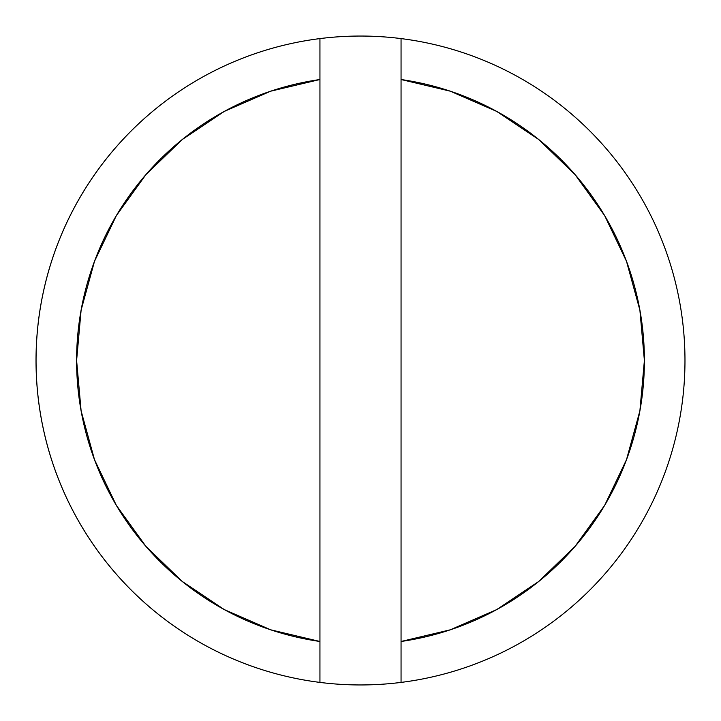 <?xml version="1.0" encoding="UTF-8"?>
<svg xmlns="http://www.w3.org/2000/svg" width="721" height="721" viewBox="0 0 721 721"><rect width="100%" height="100%" fill="white"/><g stroke="black" fill="none" stroke-linecap="round" stroke-linejoin="round"><path stroke-width="1.08" d="M401.056 682.408A324.45 324.45 0 0 1 36.05 360.5A324.45 324.45 0 0 1 401.056 38.592A324.45 324.45 0 0 1 401.056 682.408A324.45 324.45 0 0 0 401.056 38.592L401.056 641.483L450.283 629.821L496.661 609.615L538.713 581.487L575.106 546.356L604.685 505.313L626.504 459.674L639.888 410.889L644.394 360.5L639.888 310.111L626.504 261.326L604.685 215.687L575.106 174.644L538.713 139.514L496.661 111.385L450.283 91.179L401.056 79.517A283.894 283.894 0 0 1 401.056 641.483L401.056 682.408A324.45 324.45 0 0 1 319.944 682.408L319.944 79.517L270.717 91.179L224.339 111.385L182.287 139.514L145.894 174.644L116.315 215.687L94.496 261.326L81.112 310.111L76.606 360.5L81.112 410.889L94.496 459.674L116.315 505.313L145.894 546.356L182.287 581.487L224.339 609.615L270.717 629.821L319.944 641.483A283.894 283.894 0 0 1 319.944 79.517L319.944 38.592A324.45 324.45 0 0 0 319.944 682.408L319.944 38.592A324.45 324.45 0 0 1 401.056 38.592L401.056 682.408"/></g></svg>
